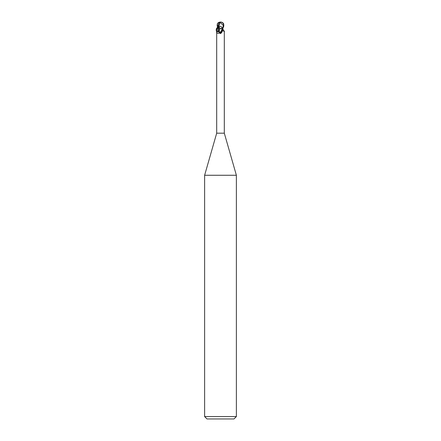 <?xml version="1.0" encoding="UTF-8"?>
<svg xmlns="http://www.w3.org/2000/svg" width="441" height="441" viewBox="0 0 441 441"><rect width="100%" height="100%" fill="white"/><g stroke="black" fill="none" stroke-linecap="round" stroke-linejoin="round"><path stroke-width="0.66" d="M218.433 28.4L222.308 28.704L222.661 30.55L220.715 33.455L219.8 33.307C218.278 31.135 217.242 30.468 216.691 31.305L216.691 133.182L204.624 175.264L236.376 175.264L236.376 416.569L204.624 416.569L207.005 418.95L233.995 418.95L236.376 416.569M216.691 133.182L224.309 133.182L236.376 175.264M223.129 29.712L224.193 31.03L224.111 31.724M223.218 29.966A4.322 2.663 64.8 0 0 224.309 31.305C224.271 32.132 223.923 31.73 223.262 30.093L222.799 28.4M222.661 30.55A4.305 2.657 -64.8 0 1 220.715 33.455L220.5 33.571M222.308 28.704A4.101 2.53 -64.8 0 1 219.8 33.307M218.769 22.64L218.411 28.4L217.738 30.093M220.5 28.389L220.02 28.4C219.453 31.041 218.323 32.127 216.641 31.647M218.339 30.55L218.896 31.939M219.59 32.855L219.96 33.202M218.703 28.886A4.101 2.53 64.8 0 0 220.5 32.744M218.477 28.4L219.662 22.794L220.621 23.02L223.504 25.335A3.285 2.822 -12.1 0 0 220.506 22.171A3.285 2.822 -12.1 0 0 220.489 22.171A3.704 1.985 72.8 0 0 219.502 22.789L219.662 22.794M218.003 28.4L218.51 28.389M223.328 26.019L222.231 28.4L222.903 28.4L223.819 26.019L223.681 23.775L222.887 22.844A3.969 3.969 0 0 0 220.5 22.05A3.44 2.955 167.9 0 1 223.433 26.019L223.504 25.335M219.502 22.789L219.469 22.645A3.842 2.062 -107.2 0 1 220.5 22.05L220.489 22.171M223.201 26.477L223.107 25.335M218.097 28.4L217.181 26.019L217.319 23.775L218.113 22.844L219.767 22.645M221.889 28.4C221.547 26.212 220.434 25.732 218.538 26.951C217.314 28.064 216.658 29.453 216.581 31.107C216.459 35.517 222.154 32.612 221.889 28.4M216.581 31.107L216.564 31.581C215.748 29.183 216.52 27.535 218.89 26.636L218.538 26.951M218.995 26.653L220.02 28.4M217.319 23.775L218.411 28.108M223.433 26.019L223.819 26.019M224.309 31.3L224.309 133.182M204.624 175.264L204.624 416.569M220.5 22.05A3.969 3.969 0 0 0 218.113 22.844"/></g></svg>
